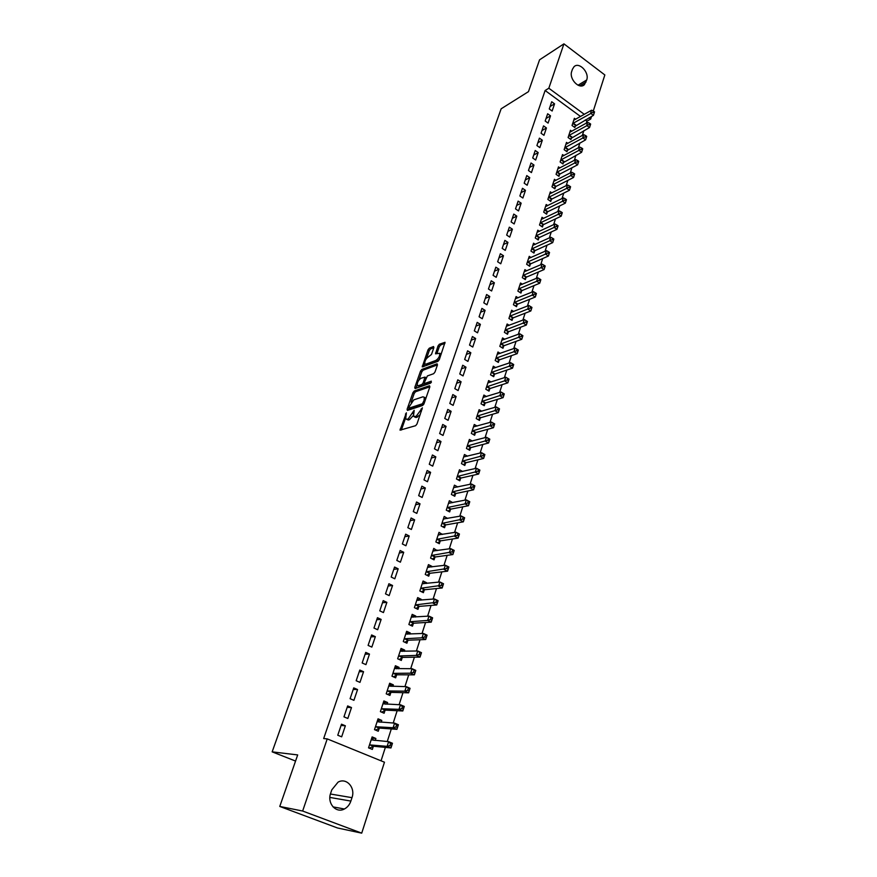 <?xml version="1.0" encoding="UTF-8"?>
<svg xmlns="http://www.w3.org/2000/svg" width="877" height="877" viewBox="0 0 877 877"><rect width="100%" height="100%" fill="white"/><g stroke="black" fill="none" stroke-linecap="round" stroke-linejoin="round"><path stroke-width="1.32" d="M406.369 412.804L400.033 430.158L415.632 425.696L416.992 423.975L422.396 407.827L416.104 416.4L413.473 416.334L414.152 410.283L408.233 418.877L406.972 419.272L405.667 418.811L406.369 412.804M433.896 347.566L433.523 346.525L429.291 348.191L427.987 349.879L422.254 366.915L437.952 361.335L439.3 359.625L445.045 342.304L439.344 344.244L438.007 345.955L435.518 353.826L439.75 353.288C439.936 356.062 438.675 358.43 435.979 360.381L425.915 364.152L424.775 363.823C424.6 361.083 425.838 358.748 428.491 356.807L431.473 354.472L433.896 347.566M580.552 116.498L545.121 90.506L323.679 738.555L327.22 738.883L384.466 762.212L361.719 833.15L302.642 811.028L327.22 738.883M545.121 90.506L548.827 88.226L563.933 43.85L604.845 74.962L593.291 110.984M361.719 833.15L337.459 827.965L279.763 806.445L297.687 754.933L272.155 751.852L501.151 108.803L528.48 91.636L539.552 59.822L563.933 43.85M279.763 806.445L302.642 811.028M414.251 391.01L412.924 392.688L407.092 409.274L407.432 410.414L422.648 405.459L424.008 403.738L429.862 386.845L429.489 385.716L414.251 391.01L415.545 391.745L414.229 393.422L411.149 402.203M414.766 387.459L420.511 371.124L421.826 369.436L437.097 363.791L437.48 364.865L435.014 371.969L433.666 373.69L427.406 375.937L424.435 382.339L424.786 383.446L431.298 381.155L430.618 383.139L415.106 388.566L414.766 387.459L416.06 388.193L417.167 385.047M272.155 751.852L295.56 761.061M550.526 115.852L547.643 113.769L545.187 121.026L548.081 123.109L550.526 115.852L546.053 118.472M571.804 131.254L570.467 130.289L568.099 137.525L570.927 139.564L571.563 137.612M542.326 140.221L539.41 138.149L536.91 145.549L539.837 147.621L542.326 140.221L537.853 142.754M563.944 155.58L562.53 154.571L560.118 161.949L562.979 163.977L563.626 161.982M533.972 165.04L531.023 162.99L528.469 170.533L531.44 172.583L533.972 165.04L529.5 167.485M555.93 180.355L554.439 179.314L551.984 186.823L554.889 188.829L555.547 186.801M525.466 190.342L522.473 188.292L519.875 195.988L522.878 198.027L525.466 190.342L520.993 192.677M547.785 205.591L546.196 204.505L543.696 212.157L546.634 214.163L547.314 212.091M516.794 216.115L513.758 214.087L511.116 221.925L514.163 223.953L516.794 216.115L512.321 218.351M539.487 231.309L537.798 230.191L535.255 237.985L538.237 239.969L538.917 237.864M507.958 242.392L504.878 240.386L502.181 248.366L505.273 250.373L507.958 242.392L503.486 244.519M531.034 257.531L529.248 256.347L526.649 264.295L529.675 266.268L530.366 264.12M498.947 269.184L495.834 267.189L493.082 275.323L496.207 277.318L498.947 269.184L494.475 271.201M522.44 284.247L520.532 283.019L517.879 291.12L520.938 293.071L521.651 290.89M489.761 296.492L486.603 294.519L483.797 302.817L486.965 304.79L489.761 296.492L485.288 298.388M513.681 311.499L511.642 310.217L508.934 318.472L512.036 320.401L512.771 318.176M480.388 324.347L477.187 322.385L474.325 330.859L477.537 332.822L480.388 324.347L475.926 326.123M504.768 339.278L502.576 337.941L499.813 346.36L502.97 348.279L503.705 345.998M470.828 352.762L467.584 350.822L464.667 359.46L467.923 361.401L470.828 352.762L466.378 354.407M495.691 367.627L493.323 366.213L490.517 374.808L493.707 376.693L494.464 374.38M461.083 381.758L457.783 379.829L454.812 388.654L458.123 390.561L461.083 381.758L456.632 383.26M486.461 396.547L483.896 395.056L481.034 403.815L484.268 405.689L485.036 403.321M451.129 411.335L447.785 409.438L444.749 418.439L448.103 420.324L451.129 411.335L446.689 412.705M477.055 426.058L474.271 424.479L471.355 433.424L474.632 435.277L475.422 432.854M440.978 441.526L437.579 439.651L434.477 448.838L437.886 450.712L440.978 441.526L436.538 442.753M467.496 456.183L464.459 454.505L461.477 463.637L464.799 465.457L465.61 463.001M430.607 472.352L427.165 470.5L423.997 479.883L427.461 481.725L430.607 472.352L426.178 473.427M457.783 486.954L454.439 485.156L451.392 494.475L454.768 496.272L455.591 493.762M420.028 503.826L416.531 502.006L413.297 511.587L416.805 513.396L420.028 503.826L415.599 504.735M447.555 518.439L444.211 516.443L441.098 525.959L444.529 527.735L445.363 525.159M409.208 535.968L405.667 534.181L402.357 543.959L405.919 545.746L409.208 535.968L404.801 536.713M437.075 550.603L433.764 548.399L430.585 558.112L434.06 559.855L434.915 557.235M398.169 568.811L394.562 567.046L391.186 577.044L394.803 578.798L398.169 568.811L393.773 569.381M426.375 583.457L426.606 582.745L423.087 581.023L419.842 590.955L423.383 592.666L424.26 589.98M386.878 602.367L383.216 600.635L379.774 610.852L383.446 612.574L386.878 602.367L382.504 602.751M415.446 617.024L415.764 616.049L412.19 614.36L408.879 624.501L412.464 626.189L413.363 623.448M375.345 636.658L371.629 634.959L368.099 645.406L371.837 647.094L375.345 636.658L370.982 636.855M404.275 651.326L404.681 650.076L401.052 648.421L397.665 658.78L401.315 660.436L402.225 657.629M363.549 671.716L359.778 670.05L356.172 680.727L359.965 682.383L363.549 671.716L359.208 671.716M392.863 686.395L393.356 684.86L389.673 683.227L386.209 693.828L389.914 695.439L390.846 692.578M351.502 707.564L347.654 705.93L343.97 716.86L347.829 718.471L351.502 707.564L347.182 707.355M381.188 722.242L381.78 720.412L378.042 718.822L374.501 729.653L378.261 731.232L379.215 728.305M586.274 123.175L586.921 121.158L585.266 119.952M381.046 760.819L385.365 747.39M387.25 741.547L391.306 728.94M393.203 723.032L397.171 710.699M399.101 704.724L402.981 692.666M404.922 686.625L408.726 674.83M410.688 668.723L414.393 657.191M416.389 651.019L420.017 639.75M422.012 633.523L425.564 622.495M427.592 616.213L431.056 605.426M433.095 599.09L436.494 588.555M438.544 582.153L441.865 571.859M443.937 565.402L447.182 555.338M449.276 548.827L452.444 538.993M454.549 532.438L457.641 522.824M459.767 516.224L462.793 506.818M464.931 500.175L467.89 490.988M470.039 484.29L472.933 475.323M475.104 468.581L477.921 459.822M480.103 453.036L482.854 444.475M485.058 437.656L487.744 429.291M489.958 422.429L492.578 414.262M494.803 407.356L497.369 399.386M499.605 392.436L502.115 384.663M504.363 377.68L506.807 370.083M509.066 363.056L511.444 355.645M513.714 348.597L516.049 341.361M518.329 334.269L520.598 327.22M522.889 320.094L525.104 313.21M527.406 306.051L529.576 299.342M531.89 292.151L533.994 285.606M536.318 278.382L538.368 272.002M540.703 264.755L542.699 258.54M545.045 251.26L546.996 245.198M549.353 237.897L551.249 231.988M553.606 224.655L555.459 218.899M557.827 211.543L559.636 205.942M562.004 198.553L563.768 193.104M566.147 185.694L567.857 180.388M570.247 172.955L571.914 167.781M574.314 160.338L575.926 155.306M578.338 147.829L579.905 142.94M582.317 135.442L583.852 130.684M375.246 740.473L375.893 738.478L372.122 736.91L368.537 747.862L372.33 749.418L373.295 746.459M345.363 725.783L341.493 724.183L337.766 735.233L341.657 736.823L345.363 725.783L341.054 725.476M387.053 704.22L387.601 702.532L383.885 700.931L380.388 711.642L384.115 713.231L385.058 710.337M357.564 689.541L353.749 687.886L350.098 698.695L353.924 700.328L357.564 689.541L353.234 689.432M398.596 668.767L399.057 667.375L395.395 665.731L391.975 676.211L395.648 677.844L396.568 675.005M369.48 654.089L365.731 652.4L362.168 662.968L365.928 664.645L369.48 654.089L365.128 654.187M409.899 634.082L410.25 632.975L406.654 631.297L403.299 641.547L406.917 643.214L407.827 640.451M381.144 619.414L377.45 617.704L373.964 628.031L377.669 629.741L381.144 619.414L376.781 619.71M420.938 600.153L421.212 599.309L417.671 597.599L414.393 607.64L417.956 609.34L418.833 606.621M392.556 585.496L388.917 583.742L385.507 593.85L389.158 595.593L392.556 585.496L388.171 585.979M431.758 566.948L431.944 566.367L428.458 564.624L425.246 574.446L428.754 576.178L429.62 573.525M403.716 552.302L400.142 550.526L396.799 560.414L400.394 562.19L403.716 552.302L399.32 552.959M442.348 534.433L439.015 532.339L435.869 541.953L439.322 543.707L440.166 541.109M414.646 519.82L411.127 518L407.849 527.691L411.39 529.489L414.646 519.82L410.228 520.642M452.707 502.609L449.353 500.723L446.272 510.14L449.671 511.927L450.504 509.384M425.345 488.007L421.87 486.176L418.669 495.648L422.155 497.478L425.345 488.007L420.916 488.993M462.661 471.486L459.471 469.754L456.457 478.974L459.811 480.793L460.622 478.294M435.825 456.862L432.405 454.999L429.27 464.284L432.701 466.136L435.825 456.862L431.385 458.013M472.297 441.043L469.392 439.421L466.432 448.454L469.743 450.296L470.543 447.851M446.086 426.354L442.71 424.468L439.64 433.556L443.028 435.441L446.086 426.354L441.635 427.647M481.78 411.225L479.116 409.691L476.211 418.548L479.478 420.412L480.256 418.011M456.128 396.47L452.817 394.562L449.802 403.464L453.135 405.371L456.128 396.47L451.677 397.906M491.098 382.01L488.632 380.563L485.803 389.235L489.015 391.12L489.772 388.774M465.983 367.189L462.705 365.26L459.756 373.986L463.045 375.915L465.983 367.189L461.521 368.768M500.252 353.387L497.972 352.006L495.187 360.513L498.355 362.42L499.112 360.118M475.63 338.489L472.407 336.538L469.524 345.089L472.758 347.04L475.63 338.489L471.168 340.199M509.241 325.323L507.125 324.008L504.396 332.35L507.52 334.269L508.254 332.021M485.102 310.359L481.911 308.386L479.083 316.772L482.273 318.735L485.102 310.359L480.629 312.19M518.077 297.807L516.104 296.547L513.429 304.736L516.509 306.676L517.233 304.462M494.376 282.778L491.241 280.783L488.456 289.004L491.613 290.989L494.376 282.778L489.903 284.729M526.759 270.818L524.906 269.623L522.286 277.647L525.323 279.61L526.036 277.439M503.475 255.722L500.372 253.716L497.654 261.784L500.767 263.78L503.475 255.722L499.002 257.794M535.277 244.354L533.545 243.203L530.969 251.074L533.972 253.058L534.663 250.932M512.398 229.193L509.34 227.176L506.676 235.08L509.734 237.097L512.398 229.193L507.926 231.375M543.652 218.395L542.019 217.288L539.498 225.016L542.457 227L543.137 224.918M521.146 203.168L518.132 201.129L515.512 208.89L518.537 210.929L521.146 203.168L516.674 205.459M551.874 192.918L550.339 191.855L547.862 199.43L550.778 201.436L551.447 199.386M529.741 177.636L526.77 175.586L524.194 183.194L527.176 185.244L529.741 177.636L525.268 180.026M559.954 167.913L558.496 166.882L556.062 174.326L558.956 176.343L559.603 174.337M538.171 152.576L535.233 150.504L532.712 157.981L535.661 160.042L538.171 152.576L533.698 155.065M567.89 143.368L566.509 142.37L564.13 149.682L566.97 151.71L567.616 149.737M546.437 127.976L543.543 125.893L541.065 133.238L543.97 135.31L546.437 127.976L541.975 130.563M575.685 119.261L574.38 118.307L572.034 125.488L574.852 127.527L575.476 125.586M554.56 103.826L551.699 101.743L549.276 108.945L552.137 111.028L554.56 103.826L550.098 106.501M572.44 69.25L574.007 66.74C579.083 61.434 589.607 72.473 586.702 79.971L584.389 84.663C579.335 89.925 568.778 78.875 571.738 71.355L572.44 69.25M591.547 116.411L590.703 119.031L589.059 117.814M584.334 114.35L548.827 88.226M586.921 121.158L590.703 119.031M350.866 801.085C349.605 804.735 347.435 807.377 344.365 809C336.055 813.67 326.902 803.255 330.651 793.279L331.802 789.837L338.062 782.141C346.426 777.285 355.678 787.656 351.984 797.664L350.866 801.085L329.884 797.434M375.893 738.478L371.727 738.116M381.78 720.412L377.603 720.149M387.601 702.532L383.413 702.367M393.356 684.86L389.169 684.784M399.057 667.375L394.847 667.397M404.681 650.076L400.471 650.197M410.25 632.975L406.04 633.172M415.764 616.049L411.543 616.345M421.212 599.309L416.992 599.682M426.606 582.745L422.429 583.205M431.944 566.367L427.844 566.882M437.228 550.153L433.194 550.734M442.447 534.104L438.489 534.751M447.621 518.23L443.718 518.943M452.74 502.51L448.881 503.288M447.106 507.586L465.051 503.891L466.334 499.89L448.52 503.255M406.632 419.349L408.298 420.006L406.972 419.272M413.275 415.534L409.559 419.612L408.298 420.006M414.459 416.882L416.147 417.551L414.821 416.805M420.215 414.689L416.147 417.551M405.503 418.274L401.381 430.015M429.883 386.79L415.545 391.745M409.044 408.2L408.375 410.107M408.803 407.334L409.033 408.134L422.396 403.76L424.073 400.471L424.293 397.27L422.911 396.81L413.78 399.879L408.803 407.334M410.03 408.693L409.033 408.134M423.613 404.538L410.348 408.868M425.794 398.596L424.654 397.467M418.921 380.07L421.793 371.87L420.511 371.124M437.47 364.887L423.109 370.182L421.793 371.87M424.643 383.479L426.101 384.192L431.374 382.35M421.015 378.239C418.34 380.169 417.09 382.536 417.277 385.343L418.395 385.694L421.914 384.455L423.24 382.756L424.95 377.11L421.015 378.239M418.033 385.77L419.699 386.439L418.395 385.694M424.556 383.468L423.218 385.211L419.699 386.439M424.95 377.11L425.97 377.691M425.498 364.24L427.209 364.898L425.915 364.152M439.421 359.252L437.272 361.138L427.209 364.898M441.142 354.297L440.309 353.617M444.946 343.324L440.627 345.012L439.289 346.711L436.899 353.584M433.863 347.654L430.563 348.947L429.259 350.625L426.474 358.561M424.698 363.615L423.624 366.685M369.294 748.169L373.854 746.272L390.978 747.938L387.13 746.338L388.632 741.668L371.157 739.859M368.614 747.642L370.083 748.256M371.585 738.555L374.051 740.363M390.583 743.663L388.632 741.668L392.468 743.268L390.978 747.938L392.118 744.299L390.583 743.663L389.98 745.538L391.526 746.174M369.513 744.902L387.13 746.338L389.98 745.538M392.468 743.268L392.118 744.299M375.553 730.092L379.774 728.096L396.919 729.346L393.104 727.735L394.595 723.119L377.088 721.738M374.545 729.511L376.003 730.124M377.483 720.521L379.818 722.155M396.547 725.071L394.595 723.119L398.399 724.742L396.919 729.346L398.07 725.717L396.547 725.071L395.955 726.923L397.478 727.57M375.455 726.726L393.104 727.735L395.955 726.923M398.399 724.742L398.07 725.717M381.692 712.201L385.617 710.129L402.806 710.984L399.013 709.34L400.482 704.779L382.942 703.814M380.399 711.587L381.857 712.201M383.315 702.696L385.518 704.154M402.433 706.698L400.482 704.779L404.264 706.423L402.806 710.984L403.946 707.355L402.433 706.698L401.852 708.528L403.365 709.175M381.331 708.737L399.013 709.34L401.852 708.528M404.264 706.423L403.946 707.355M389.081 685.058L391.153 686.362M408.265 688.522L407.684 690.331L409.186 690.999L409.767 689.19L406.314 686.647L410.063 688.302L408.616 692.819L404.867 691.164L406.314 686.647L388.741 686.088M387.667 694.463L391.405 692.359L408.616 692.819L409.186 690.999M387.152 690.955L404.867 691.164L407.684 690.331M410.063 688.302L409.767 689.19M394.782 667.616L396.722 668.767M414.021 670.554L413.451 672.341L414.942 673.01L415.512 671.223L412.08 668.712L415.797 670.39L414.361 674.851L410.644 673.185L412.08 668.712L394.475 668.548M393.477 676.88L397.128 674.786L414.361 674.851L414.942 673.01M392.896 673.372L410.644 673.185L413.451 672.341M415.797 670.39L415.512 671.223M400.416 650.361L402.225 651.381M419.721 652.784L419.151 654.56L420.631 655.24L421.19 653.464L417.77 650.986L421.464 652.685L420.05 657.092L416.356 655.404L417.77 650.986L400.142 651.205M399.221 659.482L402.784 657.399L420.05 657.092L420.631 655.24M398.586 655.985L416.356 655.404L419.151 654.56M421.464 652.685L421.19 653.464M405.996 633.293L407.662 634.192M425.356 635.222L424.786 636.965L426.255 637.656L426.814 635.902L423.416 633.457L427.066 635.167L425.674 639.53L422.012 637.82L423.416 633.457L405.755 634.06M404.9 642.282L408.375 640.199L425.674 639.53L426.255 637.656M404.209 638.774L422.012 637.82L424.786 636.965M427.066 635.167L426.814 635.902M411.521 616.41L413.045 617.189M430.925 617.846L430.366 619.579L431.824 620.269L432.372 618.537L428.985 616.114L432.613 617.846L431.232 622.155L427.592 620.434L428.985 616.114L411.302 617.09M410.513 625.268L413.911 623.196L431.232 622.155L431.824 620.269M409.778 621.76L427.592 620.434L430.366 619.579M432.613 617.846L432.372 618.537M416.981 599.704L418.362 600.372M436.428 600.657L435.88 602.367L437.327 603.069L437.875 601.359L434.499 598.969L438.094 600.712L436.735 604.977L433.128 603.233L434.499 598.969L416.783 600.307M416.06 608.43L419.392 606.369L436.735 604.977L437.327 603.069M415.281 604.922L435.88 602.367M438.094 600.712L437.875 601.359M422.385 583.183L423.569 583.764M441.876 583.665L441.339 585.354L442.775 586.055L443.313 584.367L439.947 581.999L443.521 583.764L442.172 587.985L438.588 586.231L439.947 581.999L422.221 583.698M421.541 591.778L424.808 589.717L442.172 587.985L442.775 586.055M420.719 588.27L441.339 585.354M443.521 583.764L443.313 584.367M427.735 566.827L428.732 567.331M447.27 566.849L446.733 568.526L448.158 569.239L448.695 567.562L445.341 565.226L448.881 567.002L447.555 571.179L443.992 569.403L445.341 565.226L427.592 567.266M426.967 575.29L430.168 573.251L447.555 571.179L448.158 569.239M426.112 571.793L446.733 568.526M448.881 567.002L448.695 567.562M433.019 550.646L433.863 551.074M452.598 550.219L452.072 551.874L453.486 552.598L454.012 550.942L450.679 548.629L454.198 550.416L452.872 554.549L449.342 552.762L450.679 548.629L432.909 551.008M432.339 558.989L435.474 556.95L452.872 554.549L453.486 552.598M431.44 555.481L452.072 551.874M438.259 534.641L438.949 534.992M457.882 533.775L457.355 535.409L458.748 536.132L459.274 534.499L455.952 532.207L459.438 534.016L458.134 538.105L454.637 536.296L455.952 532.207L438.16 534.926M437.645 542.852L440.725 540.824L458.134 538.105L458.748 536.132M436.713 539.355L457.355 535.409M443.433 518.8L444.003 519.085M463.1 517.496L462.574 519.118L463.966 519.842L464.481 518.219L461.17 515.961L464.635 517.781L463.341 521.826L459.877 520.006L461.17 515.961L443.367 519.009M442.896 526.891L445.922 524.874L463.341 521.826L463.966 519.842M441.942 523.383L462.574 519.118M468.252 501.392L466.334 499.89L469.776 501.732L468.493 505.722L465.051 503.891L467.748 502.992L469.118 503.727L469.633 502.126L468.252 501.392L467.748 502.992M448.092 511.094L451.063 509.077L468.493 505.722L469.118 503.727M473.361 485.463L472.856 487.042L474.227 487.787L474.731 486.198L471.453 483.994L474.863 485.836L473.602 489.794L470.182 487.952L471.453 483.994L453.617 487.667M453.234 495.45L456.15 493.455L473.602 489.794L474.227 487.787M452.214 491.953L472.856 487.042M478.414 469.699L477.921 471.267L479.28 472.012L479.774 470.445L476.507 468.252L479.894 470.116L478.645 474.029L475.246 472.177L476.507 468.252L458.66 472.232M458.32 479.982L461.181 477.987L478.645 474.029L479.28 472.012M457.268 476.485L477.921 471.267M483.424 454.1L482.92 455.645L484.268 456.402L484.773 454.845L481.506 452.685L484.871 454.56L483.633 458.441L480.267 456.566L481.506 452.685L463.659 456.961M463.352 464.667L466.158 462.672L483.633 458.441L484.268 456.402M462.278 461.17L482.92 455.645M488.368 438.653L487.875 440.199L489.213 440.956L489.706 439.41L486.461 437.283L489.804 439.169L488.577 442.995L485.233 441.12L486.461 437.283L468.592 441.855M468.329 449.506L471.092 447.522L488.577 442.995L489.213 440.956M467.233 446.009L487.875 440.199M493.269 423.383L492.786 424.906L494.113 425.663L494.595 424.139L491.361 422.034L494.683 423.931L493.466 427.724L490.144 425.827L491.361 422.034L473.492 426.891M473.251 434.499L475.97 432.525L493.466 427.724L494.113 425.663M472.144 431.002L492.786 424.906M498.114 408.265L497.632 409.767L498.958 410.535L499.43 409.033L496.218 406.939L499.506 408.846L498.3 412.607L495.012 410.699L496.218 406.939L478.327 412.08M478.129 419.644L480.804 417.682L498.3 412.607L498.958 410.535M477 416.158L497.632 409.767M502.916 393.302L502.433 394.782L503.749 395.56L504.22 394.069L501.019 391.997L504.286 393.926L503.091 397.643L499.824 395.724L501.019 391.997L483.128 397.413M482.953 404.933L485.595 402.981L503.091 397.643L503.749 395.56M481.802 401.447L502.433 394.782M507.662 378.48L507.191 379.96L508.496 380.739L508.967 379.259L505.766 377.22L509.011 379.149L507.838 382.832L504.582 380.892L505.766 377.22L487.875 382.898M487.733 390.375L490.331 388.434L507.838 382.832L508.496 380.739M486.571 386.889L507.191 379.96M512.365 363.823L511.894 365.281L513.188 366.06L513.659 364.602L510.469 362.585L513.692 364.525L512.53 368.165L509.296 366.224L510.469 362.585L492.567 368.526M492.457 375.959L495.012 374.03L512.53 368.165L513.188 366.06M491.273 372.484L511.894 365.281M517.013 349.309L516.553 350.756L517.836 351.534L518.296 350.087L515.128 348.092L518.329 350.044L517.178 353.65L513.966 351.699L515.128 348.092L497.226 354.297M497.138 361.686L499.66 359.756L517.178 353.65L517.836 351.534M495.943 358.211L516.553 350.756M521.629 334.937L519.743 333.753L522.911 335.716L521.629 334.937L521.168 336.373L522.44 337.163L522.9 335.727L521.771 339.289L518.592 337.327L519.743 333.753L501.83 340.21M501.776 347.555L504.253 345.637L521.771 339.289L522.44 337.163M500.559 344.08L521.168 336.373M527.461 321.53L526.189 320.719L525.729 322.133L526.989 322.922L527.45 321.508L526.321 325.06L523.163 323.087L524.303 319.546L506.391 326.255M506.369 333.556L508.813 331.649L526.321 325.06L526.989 322.922M505.141 330.092L525.729 322.133M524.303 319.546L526.189 320.719M531.955 307.432L530.695 306.632L530.245 308.035L531.506 308.836L531.955 307.432L530.837 310.973L527.691 308.989L528.82 305.492L510.907 312.431M510.907 319.699L513.319 317.803L530.837 310.973L531.506 308.836M509.669 316.235L530.245 308.035M528.82 305.492L530.695 306.632M536.417 293.488L535.167 292.688L534.729 294.08L535.968 294.88L536.417 293.488L535.299 297.029L532.175 295.045L533.293 291.57L515.38 298.75M515.402 305.974L517.781 304.089L535.299 297.029L535.968 294.88M514.152 302.521L534.729 294.08M533.293 291.57L535.167 292.688M540.835 279.686L539.596 278.886L539.158 280.256L540.396 281.057L540.835 279.686L539.717 283.227L536.625 281.221L537.722 277.79L519.809 285.2M519.864 292.381L522.199 290.506L539.717 283.227L540.396 281.057M518.592 288.939L539.158 280.256M537.722 277.79L539.596 278.886M545.209 266.016L543.981 265.216L543.543 266.575L544.77 267.386L545.209 266.016L544.091 269.557L541.021 267.54L542.107 264.141L524.205 271.782M524.271 278.93L526.584 277.055L544.091 269.557L544.77 267.386M522.999 275.477L543.543 266.575M542.107 264.141L543.981 265.216M549.539 252.488L548.322 251.677L547.884 253.025L549.112 253.837L549.539 252.488L548.421 256.018L545.373 253.99L546.459 250.625L528.546 258.496M528.634 265.588L530.914 263.725L548.421 256.018L549.112 253.837M527.351 262.146L547.884 253.025M546.459 250.625L548.322 251.677M553.825 239.081L552.62 238.27L552.192 239.607L553.398 240.419L553.825 239.081L552.718 242.611L549.682 240.583L550.756 237.25L532.854 245.33M532.964 252.39L535.211 250.537L552.718 242.611L553.398 240.419M531.67 248.947L552.192 239.607M550.756 237.25L552.62 238.27M558.079 225.806L556.873 224.994L556.446 226.321L557.651 227.132L558.079 225.806L556.961 229.325L553.957 227.296L555.02 223.997L537.119 232.284M537.239 239.311L539.465 237.459L556.961 229.325L557.651 227.132M535.946 235.88L556.446 226.321M555.02 223.997L556.873 224.994M562.289 212.662L561.094 211.85L560.666 213.155L561.872 213.977L562.289 212.662L561.17 216.18L558.189 214.131L559.23 210.864L541.339 219.371M541.493 226.354L543.685 224.512L561.17 216.18L561.872 213.977M540.177 222.922L560.666 213.155M559.23 210.864L561.094 211.85M566.454 199.649L565.259 198.827L564.854 200.12L566.038 200.943L566.454 199.649L565.347 203.146L562.376 201.096L563.418 197.862L545.527 206.566M545.691 213.517L547.862 211.686L565.347 203.146L566.038 200.943M544.376 210.096L564.854 200.12M563.418 197.862L565.259 198.827M570.576 186.746L569.403 185.924L568.987 187.207L570.171 188.029L570.576 186.746L569.469 190.254L566.52 188.193L567.551 184.981L549.671 193.894M549.857 200.8L551.995 198.98L569.469 190.254L570.171 188.029M548.531 197.38L568.987 187.207M567.551 184.981L569.403 185.924M574.665 173.975L573.492 173.142L573.087 174.413L574.26 175.247L574.665 173.975L573.569 177.472L570.631 175.411L571.651 172.232L553.782 181.331M553.979 188.204L556.095 186.384L573.569 177.472L574.26 175.247M552.642 184.795L573.087 174.413M571.651 172.232L573.492 173.142M578.721 161.324L577.559 160.491L577.154 161.752L578.316 162.585L578.721 161.324L577.614 164.81L574.698 162.738L575.718 159.592L557.849 168.888M558.057 175.718L560.151 173.92L577.614 164.81L578.316 162.585M556.72 172.309L577.154 161.752M575.718 159.592L577.559 160.491M582.734 148.783L581.572 147.95L581.177 149.2L582.328 150.033L582.734 148.783L581.626 152.269L578.732 150.197L579.741 147.073L561.872 156.555M562.113 163.352L581.626 152.269L582.328 150.033M560.765 159.954L581.177 149.2M579.741 147.073L581.572 147.95M586.702 136.363L585.562 135.529L585.156 136.768L586.307 137.601L586.702 136.363L585.606 139.849L582.734 137.766L583.72 134.674L565.873 144.343M566.114 151.107L585.606 139.849L586.307 137.601M564.766 147.709L585.156 136.768M583.72 134.674L585.562 135.529M590.649 124.063L589.497 123.229L589.114 124.457L590.254 125.29L590.649 124.063L589.541 127.538L586.691 125.444L587.667 122.385L569.831 132.241M570.094 138.961L589.541 127.538L590.254 125.29M568.734 135.573L589.114 124.457M587.667 122.385L589.497 123.229M594.54 111.872L593.411 111.039L593.016 112.245L594.157 113.089L594.54 111.872L593.444 115.347L590.605 113.254L591.58 110.217L573.755 120.237M574.029 126.935L593.444 115.347L594.157 113.089M572.67 123.547L593.016 112.245M591.58 110.217L593.411 111.039M406.303 414.459L405.437 413.977M422.034 409.427L421.135 408.923M414.097 411.971L413.21 411.477M409.559 419.612L408.233 418.877M413.451 413.955L412.53 413.44M417.43 417.145L416.104 416.4M421.344 411.412L420.445 410.907M401.436 429.851L400.109 429.127M408.408 410.008L407.092 409.274M414.229 393.422L412.924 392.688M423.657 404.472L422.396 403.76M424.249 403.058L423.35 402.554M424.961 400.975L424.073 400.471M423.109 370.182L421.826 369.436M426.101 384.192L424.786 383.446M423.218 385.211L421.914 384.455M424.545 383.512L423.24 382.756M425.751 378.568L424.885 378.064M437.272 361.138L435.979 360.381M436.823 353.617L435.595 352.894M439.289 346.711L438.007 345.955M440.627 345.012L439.344 344.244M423.58 366.696L422.319 365.972M429.259 350.625L427.987 349.879M430.563 348.947L429.291 348.191M351.984 797.664L330.432 794.014M586.702 79.971L578.02 85.212M586.011 82.076L579.796 85.814M373.47 746.371L369.677 744.803M373.854 746.272L370.061 744.705M379.379 728.206L375.619 726.627M379.774 728.096L376.014 726.518M385.233 710.238L381.506 708.638M385.617 710.129L381.89 708.528M391.01 692.479L387.316 690.857M391.405 692.359L387.7 690.736M396.733 674.906L393.071 673.273M397.128 674.786L393.455 673.141M402.39 657.531L398.75 655.875M402.784 657.399L399.145 655.744M407.991 640.342L404.374 638.675M408.375 640.199L404.768 638.533M413.527 623.339L409.943 621.65M413.911 623.196L410.326 621.508M419.009 606.511L415.446 604.812M419.392 606.369L415.83 604.659M424.424 589.87L420.894 588.16M424.808 589.717L421.278 587.996M429.785 573.405L426.277 571.672M430.168 573.251L426.671 571.508M435.091 557.114L431.616 555.371M435.474 556.95L431.999 555.207M440.342 540.999L436.889 539.234M440.725 540.824L437.272 539.059M445.527 525.049L442.107 523.273M445.922 524.874L442.49 523.087M450.668 509.263L447.27 507.465M451.063 509.077L447.654 507.29M455.755 493.641L452.379 491.833M456.15 493.455L452.773 491.646M460.787 478.173L457.443 476.364M461.181 477.987L457.827 476.167M465.775 462.87L462.442 461.039M466.158 462.672L462.837 460.853M470.708 447.73L467.408 445.889M471.092 447.522L467.792 445.68M475.586 432.734L472.308 430.881M475.97 432.525L472.692 430.673M480.421 417.89L477.165 416.027M480.804 417.682L477.548 415.819M485.2 403.201L481.977 401.326M485.595 402.981L482.361 401.107M489.947 388.654L486.735 386.768M490.331 388.434L487.119 386.549M494.628 374.249L491.438 372.352M495.012 374.03L491.833 372.133M499.276 359.987L496.108 358.079M499.66 359.756L496.492 357.849M503.869 345.867L500.723 343.948M504.253 345.637L501.118 343.718M508.419 331.89L505.305 329.96M508.813 331.649L505.689 329.73M512.935 318.044L509.833 316.104M513.319 317.803L510.217 315.863M517.397 304.33L514.317 302.39M517.781 304.089L514.7 302.137M521.815 290.747L518.756 288.796M522.199 290.506L519.14 288.555M526.2 277.296L523.152 275.334M526.584 277.055L523.536 275.093M530.53 263.977L527.515 262.015M530.914 263.725L527.899 261.763M534.827 250.789L531.835 248.805M535.211 250.537L532.218 248.553M539.081 237.722L536.11 235.738M539.465 237.459L536.483 235.475M543.302 224.775L540.342 222.78M543.685 224.512L540.725 222.517M547.478 211.949L544.54 209.954M547.862 211.686L544.913 209.68M551.611 199.243L548.695 197.237M551.995 198.98L549.068 196.974M555.711 186.658L552.806 184.641M556.095 186.384L553.19 184.378M559.767 174.194L556.884 172.166M560.151 173.92L557.268 171.892M563.79 161.828L560.929 159.811M564.174 161.554L561.313 159.526M567.781 149.594L564.931 147.555M568.153 149.309L565.314 147.281M571.727 137.459L568.899 135.42M572.111 137.185L569.283 135.135M575.641 125.444L572.834 123.394M576.025 125.159L573.207 123.109M410.063 408.77L408.956 408.156M425.619 398.015L424.293 397.27M441.043 354.056L439.75 353.288M344.365 809L333.008 806.884M584.389 84.663L582.766 85.639"/></g></svg>
